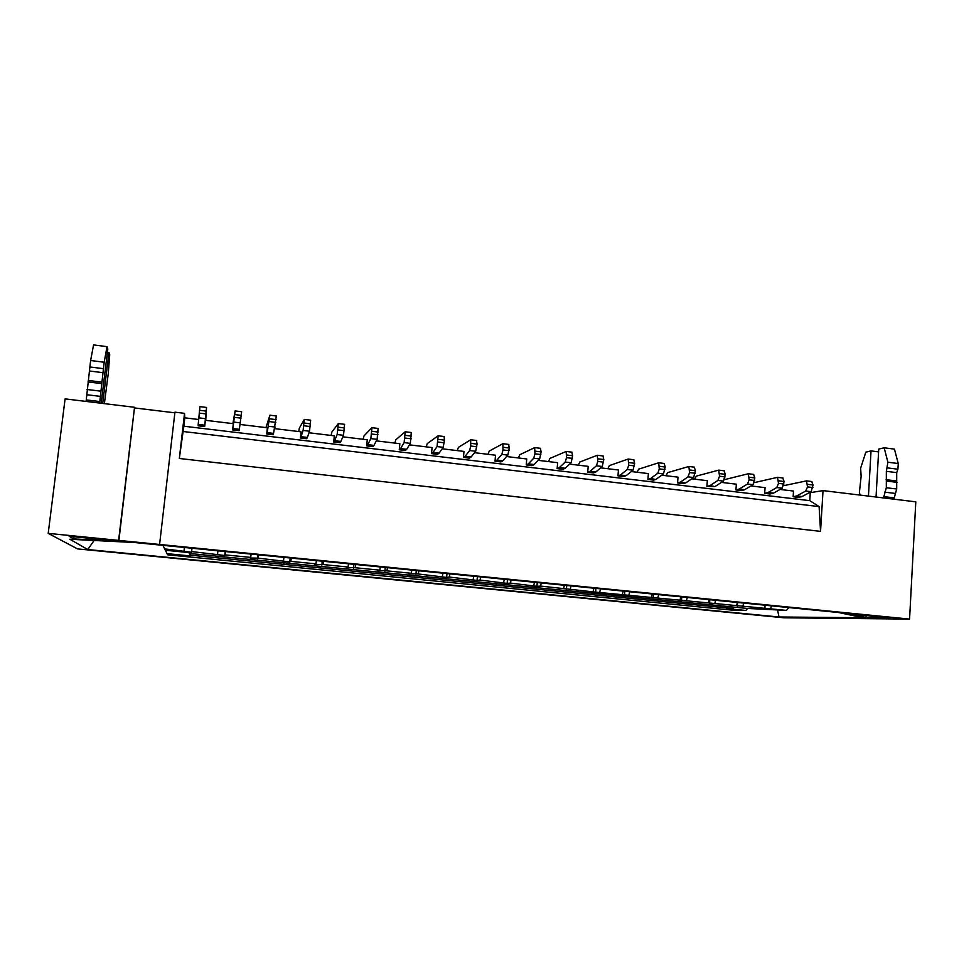 <?xml version="1.0" encoding="UTF-8"?>
<svg xmlns="http://www.w3.org/2000/svg" width="964" height="964" viewBox="0 0 964 964"><rect width="100%" height="100%" fill="white"/><g stroke="black" fill="none" stroke-linecap="round" stroke-linejoin="round"><path stroke-width="1.45" d="M198.536 419.485L184.799 417.834L184.534 413.339L179.328 458.478L183.835 426.209L809.784 500.653L819.111 506.594L820.545 531.357L823.027 490.604L915.8 501.834L909.57 619.093L784.021 617.804L77.53 548.902L48.2 533.369L65.094 398.879L134.538 407.29L118.608 540.382L48.2 533.369M623.431 596.234L747.341 608.441L786.419 610.381L595.632 592.125L540.515 586.064L536.936 586.329L510.426 583.087L507.148 583.389L480.024 580.075L477.047 580.412L449.308 577.038L446.645 577.412L418.28 573.978L408.965 573.688L411.242 573.279L386.913 570.869L377.852 570.616L379.816 570.17L355.222 567.736L346.413 567.507L348.04 567.025L323.193 564.567L314.65 564.374L315.939 563.856L290.827 561.373L289.803 561.916L258.111 558.132L250.11 557.999L250.7 557.397L225.046 554.866L224.733 555.493L191.619 551.565L191.667 552.227L164.615 548.89L165.302 550.251L190.077 552.697L190.161 553.541L623.431 596.234M652.99 600.644L190.33 555.18L190.414 555.951L167.001 553.649L167.591 554.818L735.857 610.489L745.895 610.465L726.495 608.561L733.17 608.525L652.99 600.644M190.161 553.541L189.763 552.661M733.17 608.525L734.062 607.127M452.562 580.943L452.694 579.412M329.736 567.362L329.507 568.796M452.851 580.918L453.14 579.448M653.857 599.295L653.484 600.632M164.615 548.89L162.988 545.347M788.962 607.585L786.419 610.381M747.715 608.441L745.895 610.465M167.001 553.649L165.459 550.263M190.414 555.951L188.908 552.577M190.33 555.18L189.161 552.613M495.942 585.148L496.243 583.762M284.151 562.795L283.946 564.314M613.032 595.21L612.67 596.62M184.052 550.806L184.401 547.468M184.63 547.492L184.184 551.48M217.551 554.119L217.948 550.806M191.981 548.227L191.619 551.565M224.733 555.493L225.166 551.529M250.7 557.397L251.134 554.107M225.443 551.553L225.046 554.866M257.436 558.722L257.858 554.782M283.5 560.65L283.958 557.373M258.545 554.842L258.111 558.132M289.803 561.916L290.212 557.999M315.939 563.856L316.433 560.602M291.297 558.096L290.827 561.373M321.831 565.073L322.229 561.181M348.04 567.025L348.582 563.795M323.699 561.325L323.193 564.567M353.523 568.206L353.909 564.326M379.816 570.17L380.382 566.952M355.764 564.506L355.222 567.736M384.877 571.303L385.263 567.447M411.242 573.279L411.845 570.086M387.48 567.663L386.913 570.869M415.918 574.375L416.279 570.531M442.356 576.352L442.982 573.182M418.882 570.784L418.28 573.978M446.645 577.412L446.995 573.58M473.143 579.4L473.806 576.243M449.947 573.869L449.308 577.038M477.047 580.412L477.385 576.605M503.606 582.413L504.305 579.28M480.687 576.93L480.024 580.075M507.148 583.389L507.474 579.593M533.767 585.389L534.49 582.28M511.125 579.954L510.426 583.087M536.936 586.329L537.261 582.557M563.615 588.341L564.374 585.256M541.238 582.955L540.515 586.064M566.434 589.233L566.736 585.485M593.173 591.269L593.945 588.197M571.049 585.919L570.29 589.004M595.632 592.125L595.921 588.389M622.419 594.161L623.226 591.101M600.56 588.847L599.777 591.92M624.539 594.981L624.817 591.257M651.375 597.017L652.206 593.981M629.769 591.751L628.962 594.8M653.158 597.801L653.435 594.101M680.042 599.861L680.909 596.837M658.689 594.631L657.846 597.656M681.488 600.608L681.753 596.921M708.432 602.669L709.311 599.668M687.32 597.475L686.452 600.488M709.552 603.38L709.805 599.716M736.532 605.44L737.448 602.464M715.662 600.295L714.77 603.295M737.34 606.115L737.581 602.476M764.356 608.188L765.296 605.223M743.738 603.09L742.81 606.067M771.525 605.85L770.585 608.814M764.85 608.838L765.03 606.055M87.772 549.54L778.996 616.984L863.214 617.731L838.644 612.526L134.767 542.539L69.854 539.25L87.772 549.54L94.123 540.479M778.996 616.984L777.647 610.393M184.799 417.834L183.835 426.209M823.027 490.604L808.868 492.905M809.784 500.653L810.254 493.074M179.328 458.478L820.545 531.357M819.111 506.594L182.63 431.45M909.57 619.093L118.608 540.382M118.861 541.202L73.662 538.936L69.179 536.273L118.861 541.202M849.067 613.779L887.29 617.575L865.949 617.394L849.067 613.779M184.534 413.339L174.942 412.17L159.578 544.455M118.873 540.623L134.538 407.29M174.87 412.821L134.743 407.965M865.949 617.394L866.094 615.466M73.662 538.936L74.023 536.755M283.838 564.362L284.006 562.783M612.212 596.644L612.333 595.137M783.684 485.675L806.494 480.879L807.507 486.892L805.747 491.025L796.746 495.918L802.072 496.544L798.445 497.388L793.143 496.761L793.505 491.062L780.045 489.435M754.282 482.615L777.538 477.337L778.478 483.374L776.779 487.543L768.139 492.496L773.526 493.134L770.055 494.002L764.693 493.363L765.067 487.639L750.92 485.928M724.494 479.65L748.293 473.746L749.149 479.819L747.498 484.012L739.231 489.037L744.678 489.688L741.364 490.58L735.954 489.941L736.339 484.181L721.494 482.398M694.55 479.156L696.333 476.108L718.734 470.131L719.518 476.216L717.915 480.446L710.034 485.555L714.758 486.555L706.913 486.471L707.323 480.687L691.754 478.819M665.931 475.71L667.642 472.637L688.862 466.48L689.561 472.577L688.031 476.843L680.536 482.024L685.356 483.036L683.102 483.639L677.572 482.976L678.005 477.156L661.702 475.204M637.023 472.227L638.662 469.143L658.677 462.78L659.292 468.914L657.822 473.191L650.736 478.469L655.653 479.494L653.52 480.108L647.929 479.445L648.374 473.601L631.336 471.553M607.826 468.721L609.381 465.6L628.179 459.045L628.709 465.202L627.287 469.516L620.611 474.866L625.624 475.903L623.624 476.541L617.984 475.867L618.442 469.998L600.644 467.853M578.328 465.166L579.798 462.021L597.343 455.273L597.788 461.443L596.427 465.793L590.173 471.227L595.909 471.914L593.414 472.938L587.727 472.264L588.197 466.359L569.628 464.13M548.54 461.587L549.926 458.418L566.181 451.465L566.531 457.659L565.241 462.033L559.409 467.552L565.205 468.239L562.892 469.299L557.144 468.612L557.638 462.684L538.274 460.358M518.427 457.96L519.729 454.767L534.683 447.609L534.948 453.815L533.719 458.237L528.32 463.841L534.177 464.54L532.056 465.624L526.236 464.925L526.742 458.96L506.582 456.538M488.013 454.309L489.23 451.08L502.847 443.705L503.003 449.947L501.846 454.393L496.906 460.081L502.822 460.792L500.882 461.901L495.002 461.202L495.532 455.213L474.553 452.682M457.285 450.61L458.406 447.356L470.661 439.765L470.721 446.031L469.637 450.513L465.142 456.285L471.131 456.996L469.372 458.141L463.431 457.43L463.985 451.417L442.163 448.79M426.233 446.874L427.269 443.585L438.114 435.788L437.066 446.585L433.041 452.453L439.09 453.176L437.536 454.345L431.523 453.622L432.089 447.573L409.423 444.85M394.854 443.103L395.794 439.789L405.217 431.764L404.133 442.609L400.59 448.573L406.7 449.308L405.338 450.501L399.265 449.778L399.855 443.705L376.322 440.873M363.139 439.283L363.982 435.945L371.947 427.691L370.839 438.596L367.778 444.657L373.96 445.392L372.803 446.621L366.669 445.898L367.272 439.777L342.847 436.837M331.098 435.427L331.845 432.053L338.316 423.57L337.171 434.535L334.616 440.693L340.858 441.44L339.906 442.705L333.701 441.958L334.339 435.824L308.998 432.776M298.707 431.535L299.346 428.124L304.299 419.412L303.118 430.438L301.081 436.68L307.396 437.439L306.66 438.741L300.382 437.981L301.033 431.812L274.764 428.655M265.968 427.594L269.896 415.195L267.173 432.631L273.559 433.39L273.041 434.728L266.691 433.969L267.365 427.763L240.157 424.485M232.878 423.618L235.108 410.941L232.89 428.534L239.349 429.305L239.048 430.667L232.625 429.908L233.324 423.666L205.38 420.304L204.669 426.57L198.186 425.799L198.21 424.389L204.742 425.172L206.549 407.447L205.73 420.352M199.934 406.675L198.21 424.389M206.549 407.447L199.922 406.627M204.669 426.57L204.742 425.172M232.89 428.534L232.625 429.908M239.349 429.305L241.639 411.785M267.173 432.631L266.691 433.969M273.559 433.39L276.331 416.026M301.081 436.68L300.382 437.981M307.396 437.439L309.528 431.209L310.637 420.22M334.616 440.693L333.701 441.958M340.858 441.44L343.509 435.306L344.546 424.377M367.778 444.657L366.669 445.898M373.96 445.392L377.105 439.355L378.093 428.486M400.59 448.573L399.265 449.778M406.7 449.308L410.339 443.356L411.267 432.547M433.041 452.453L431.523 453.622M439.09 453.176L443.199 447.32L444.476 440.126L444.079 436.559M465.142 456.285L463.431 457.43M471.131 456.996L475.698 451.236L477.047 444.091L476.529 440.524M496.906 460.081L495.002 461.202M502.822 460.792L507.847 455.116L509.257 448.007L508.631 444.452M528.32 463.841L526.236 464.925M534.177 464.54L539.659 458.948L541.117 451.887L540.382 448.344M559.409 467.552L557.144 468.612M565.205 468.239L571.11 462.744L572.64 455.731L571.797 452.188M590.173 471.227L587.727 472.264M595.909 471.914L602.247 466.492L603.813 459.527L602.982 455.972M620.611 474.866L617.984 475.867M626.287 475.541L633.035 470.203L634.661 463.286L633.734 459.732M650.736 478.469L647.929 479.445M656.339 479.132L663.509 473.878L665.184 466.998L664.172 463.455M680.536 482.024L677.572 482.976M686.091 482.687L693.658 477.517L695.393 470.685L694.285 467.142M710.034 485.555L706.913 486.471M715.541 486.205L723.494 481.108L725.277 474.324L724.072 470.793M739.231 489.037L735.954 489.941M722.88 482.554L723.506 481.096L717.915 480.446M744.678 489.688L753.017 484.675L754.848 477.927L753.571 474.396M768.139 492.496L764.693 493.363M773.526 493.134L782.226 488.194L784.106 481.482L782.744 477.963M802.072 496.544L811.146 491.688L813.074 485.013L811.628 481.506M796.746 495.918L793.143 496.761M86.085 401.422L90.604 360.5L93.568 344.907L107.016 346.654L104.172 362.235L99.654 403.06M104.377 403.639L108.293 373.393L109.715 354.692L108.944 352.414L107.426 352.222M102.702 403.434L108.944 352.414M101.172 403.241L107.811 349.04L107.016 346.654M883.518 497.918L886.314 487.736L886.35 471.324L887.904 462.226L884.157 447.79L894.435 449.128L898.255 463.551L897.906 469.215L896.701 472.625L896.701 489.001L893.881 499.171M876.035 497.014L878.746 449.079L884.157 447.79M878.59 451.887L871.034 450.911L868.444 496.099M871.034 450.911L865.829 452.152L860.647 468.118L861.129 476.445L859.382 492.568L860.189 495.098M86.266 399.915L99.846 401.554M883.59 496.593L893.953 497.846M801.192 496.87L795.866 496.231M772.67 493.472L767.296 492.821M743.871 490.025L738.436 489.375M714.758 486.555L709.275 485.892M685.356 483.036L679.813 482.374M655.653 479.494L650.049 478.819M625.624 475.903L619.96 475.228M595.294 472.288L589.57 471.601M564.639 468.625L558.855 467.926M533.658 464.925L527.802 464.226M502.34 461.178L496.436 460.479M470.685 457.406L464.72 456.695M438.704 453.586L432.667 452.863M406.362 449.718L400.253 448.995M373.671 445.814L367.501 445.079M340.617 441.874L334.388 441.126M307.203 437.873L300.901 437.126M273.415 433.848L267.04 433.077M239.253 429.763L232.806 428.992M204.705 425.642L198.186 424.859M205.284 418.641L198.644 417.834M199.138 413.074L205.79 413.881M206.103 411.086L199.452 410.278M240.422 422.871L233.866 422.087M234.433 417.352L241.012 418.159M241.313 415.376L234.746 414.58M275.174 427.064L268.691 426.281M269.342 421.593L275.837 422.377M276.138 419.617L269.643 418.822M309.528 431.209L303.118 430.438M303.853 425.775L310.275 426.558M310.565 423.811L304.142 423.027M343.509 435.306L337.171 434.535M337.966 429.92L344.329 430.691M344.606 427.956L338.256 427.185M377.105 439.355L370.839 438.596M371.718 434.017L377.996 434.776M378.262 432.053L371.983 431.294M410.339 443.356L404.133 442.609M405.085 438.066L411.303 438.813M411.556 436.114L405.35 435.354M443.199 447.32L437.066 446.585M438.09 442.066L444.235 442.813M444.476 440.126L438.331 439.367M475.698 451.236L469.637 450.513M470.721 446.031L476.806 446.766M477.047 444.091L470.962 443.344M507.847 455.116L501.846 454.393M503.003 449.947L509.028 450.67M509.257 448.007L503.244 447.284M539.659 458.948L533.719 458.237M534.948 453.815L540.888 454.538M541.117 451.887L535.165 451.164M571.11 462.744L565.241 462.033M566.531 457.659L572.423 458.37M572.64 455.731L566.748 455.008M602.247 466.492L596.427 465.793M597.788 461.443L603.609 462.154M603.813 459.527L597.993 458.816M633.035 470.203L627.287 469.516M628.709 465.202L634.469 465.901M634.661 463.286L628.902 462.587M663.509 473.878L657.822 473.191M659.292 468.914L664.991 469.601M665.184 466.998L659.484 466.311M693.658 477.517L688.031 476.843M689.561 472.577L695.201 473.264M695.393 470.685L689.754 469.998M719.518 476.216L725.097 476.891M725.277 474.324L719.686 473.637M753.017 484.675L747.498 484.012M749.149 479.819L754.667 480.482M754.848 477.927L749.317 477.252M782.226 488.194L776.779 487.543M778.478 483.374L783.949 484.036M784.106 481.482L778.647 480.819M813.074 485.013L807.663 484.362M807.507 486.892L812.917 487.555M811.146 491.688L805.747 491.025M100.328 396.373L86.748 394.722M87.049 389.48L100.654 391.155M88.001 381.925L101.594 383.612M88.314 380.443L101.895 382.13M89.544 370.995L103.1 372.707M89.809 366.947L103.389 368.67M90.604 360.5L104.172 362.235M887.904 462.226L898.255 463.551M887.543 467.902L897.906 469.215M886.35 471.324L896.701 472.625M886.109 479.674L896.484 480.964M886.627 481.072L897.014 482.362M886.314 487.736L896.701 489.001M894.917 493.387L884.554 492.122M235.108 410.941L241.663 411.736M269.896 415.195L276.379 415.99M304.299 419.412L310.709 420.196M338.316 423.57L344.642 424.341M371.947 427.691L378.213 428.45M405.217 431.764L411.411 432.523M438.114 435.788L444.247 436.535M470.661 439.765L476.722 440.512M502.847 443.705L508.847 444.44M534.683 447.609L540.623 448.332M566.181 451.465L572.05 452.176M597.343 455.273L603.151 455.984M628.179 459.045L633.926 459.756M658.677 462.78L664.365 463.479M688.862 466.48L694.49 467.166M718.734 470.131L724.301 470.818M748.293 473.746L753.8 474.421M777.538 477.337L782.997 477.999M806.494 480.879L811.881 481.53"/></g></svg>
